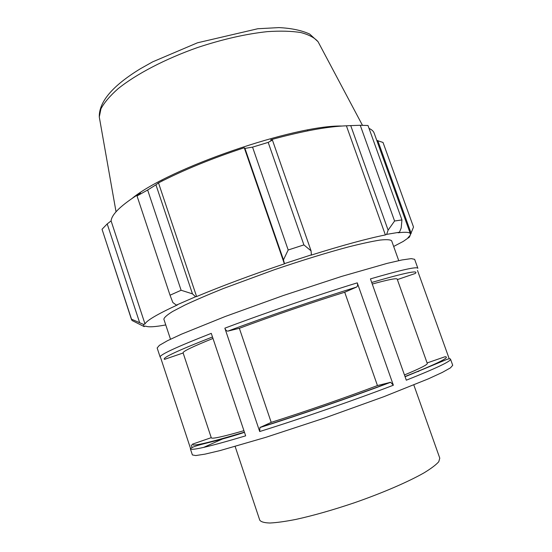 <?xml version="1.0" encoding="UTF-8"?>
<svg xmlns="http://www.w3.org/2000/svg" width="552" height="552" viewBox="0 0 552 552"><rect width="100%" height="100%" fill="white"/><g stroke="black" fill="none" stroke-linecap="round" stroke-linejoin="round"><path stroke-width="0.83" d="M157.154 347.981L159.39 345.345L167.422 340.736L181.346 334.229L225.216 316.503L283.121 295.589L341.626 276.414L387.111 263.38L402.091 259.937L411.254 258.619L414.635 259.323L417.871 268.313C417.146 266.361 401.338 269.887 370.44 278.891L406.306 380.197C436.48 368.156 451.219 361.146 450.522 359.173L452.716 365.293L450.466 367.853L442.352 372.4L428.269 378.886L383.854 396.695L325.211 417.823L265.988 437.281L220.027 450.591L204.937 454.151L195.739 455.559L192.386 454.931L190.357 448.755C191.185 450.887 209.622 446.589 245.661 435.845L211.271 333.36C176.599 346.953 159.556 354.853 160.142 357.054L157.154 347.981M450.094 358.828L449.19 358.683L417.505 270.48M271.204 422.356C304.2 411.937 346.594 397.254 377.451 385.558L390.63 382.294L393.355 385.22L357.268 282.859C357.868 284.956 357.62 286.364 356.516 287.088L344.71 292.236C313.488 301.923 271.467 316.31 239.354 328.302L271.204 422.356L259.916 427.552C300.136 414.876 353.121 396.522 390.623 382.288M239.354 328.302L227.893 331.117C226.679 331.193 225.665 330.206 224.85 328.171L259.695 431.533L259.916 427.552M160.694 357.889L190.461 448.252M191.889 446.927L191.233 444.946M372.269 284.045C388.484 279.581 396.798 277.946 397.198 279.133L427.276 363.416C427.717 364.589 420.106 368.439 404.45 374.96M397.371 279.602L415.263 273.468C419.41 269.79 404.892 272.798 371.71 282.472M212.485 336.968C177.647 350.596 161.66 358.055 164.524 359.359L183.133 352.983M243.929 430.677C222.656 436.791 211.775 439.157 211.285 437.791L183.091 352.852C182.671 351.465 192.634 346.663 212.982 338.445M405.009 376.54C437.398 363.63 450.77 357.02 445.14 356.709L427.103 362.947M377.451 385.558L344.71 292.236M211.243 437.66L192.489 444.146C190.951 446.975 208.263 442.98 244.426 432.161M192.469 293.864L181.118 290.255L170.037 295.216L172.838 302.503L176.357 305.125L195.594 296.741L192.469 293.864L155.947 184.83L147.646 190.012L181.118 290.255M176.357 305.125L177.585 304.842C157.596 314.074 146.728 320.443 144.997 323.941L143.506 324.41L131.5 319.166L132.059 320.512L144.148 326.591L143.506 324.41M144.148 326.591L145.583 326.101C148.233 327.322 154.953 326.936 165.759 324.935M393.666 246.461L403.257 241.41L409.425 237.112L408.045 237.574C409.908 235.973 410.688 234.717 410.391 233.8C409.867 232.206 405.768 231.868 398.075 232.785L399.476 232.219L401.187 228.038L401.946 219.931L394.583 221.007L388.111 230.143L386.655 234.372L399.476 232.219M386.655 234.372L385.379 234.931C367.156 238.616 342.364 245.364 310.983 255.176L311.397 254.845L311.08 250.877L303.897 244.902L288.185 249.987L283.466 259.847L284.459 263.621L311.397 254.845M284.459 263.621L284.383 263.842C251.519 274.937 222.256 285.839 196.602 296.548L195.594 296.741M170.492 339.218L163.868 319.228C164.096 317.545 167.021 314.964 172.638 311.473L184.837 305.097C195.463 300.109 208.304 294.589 223.353 288.523L274.234 269.776C301.751 260.42 326.391 252.83 348.139 246.999C361.215 243.687 371.82 241.383 379.962 240.085C386.531 239.375 390.43 239.616 391.644 240.796L398.737 260.627M140.629 193.876L140.353 193.055C121.481 204.847 111.732 214.128 111.097 220.897L107.205 223.919L102.037 229.266L131.5 319.166M170.037 295.216L137.027 195.953L147.646 190.012M284.383 263.842L244.26 147.757L244.943 148.398L283.466 259.847M288.185 249.987L252.547 147.129L244.943 148.398M385.379 234.931L346.394 125.801L350.727 125.614L388.111 230.143M394.583 221.007L360.249 125.276L350.727 125.614M376.795 140.443L383.019 142.444L413.517 227.044L409.425 237.112M377.747 140.505L411.192 233.413M132.404 198.168C168.926 168.229 294.692 124.924 341.909 126.035M131.576 319.787L102.037 229.266M155.947 184.83L158.493 182.885C183.126 170.182 211.72 158.472 244.26 147.757M252.547 147.129L268.189 142.395L303.897 244.902M311.08 250.877L272.426 140.091L268.189 142.395M271.101 140.801L270.735 139.76C302.123 131.176 327.343 126.525 346.394 125.801M360.249 125.276L367.998 125.511L401.946 219.931M369.046 128.409C371.772 129.637 373.476 131.21 374.159 133.122L410.391 233.8M196.602 296.548L158.493 182.885M139.566 322.43L107.205 223.919M144.997 323.941L111.097 220.897M413.821 384.958L439.785 458.174L438.764 461.734C436.073 464.791 431.216 468.469 424.177 472.767C408.418 481.779 382.584 492.957 354.453 502.748C332.842 510.027 313.315 515.589 295.858 519.418C285.301 521.488 276.649 522.689 269.893 523.013C264.367 522.847 260.993 521.895 259.764 520.163L235.145 446.485M416.601 371.903L418.768 371.31M203.591 447.417L224.919 437.902M259.695 431.533C300.778 418.733 355.177 399.876 393.355 385.22M357.268 282.859C318.559 294.692 264.691 313.115 224.85 328.171M390.057 382.308C352.894 396.467 300.226 414.711 260.323 427.241M227.893 331.117C266.678 316.558 318.863 298.701 356.516 287.088M99.733 119.57L99.284 117.003L100.968 108.765C104.273 102.582 109.958 95.917 118.025 88.755C136.027 74.216 165.234 58.905 197.692 47.486C222.656 39.24 245.826 33.962 267.196 31.65C280.347 30.76 291.559 31.064 300.847 32.554C308.858 34.666 314.585 37.708 318.042 41.683L319.263 43.981M405.078 376.74L446.554 359.545C448.997 358.655 450.315 358.531 450.522 359.173M190.357 448.755C194.677 444.65 212.955 442.794 244.488 432.347M160.791 357.979L160.142 357.054M385.351 384.088L387.904 383.316M307.843 130.838L307.554 130.017M162.205 180.987L161.929 180.159M116.037 211.795L99.284 117.003C98.918 101.789 112.642 85.691 140.456 68.703L152.676 61.845L197.464 42.801L257.75 28.745L278.967 27.6C291.442 28.228 301.682 30.381 309.686 34.072L318.042 41.683L362.443 125.276"/></g></svg>
